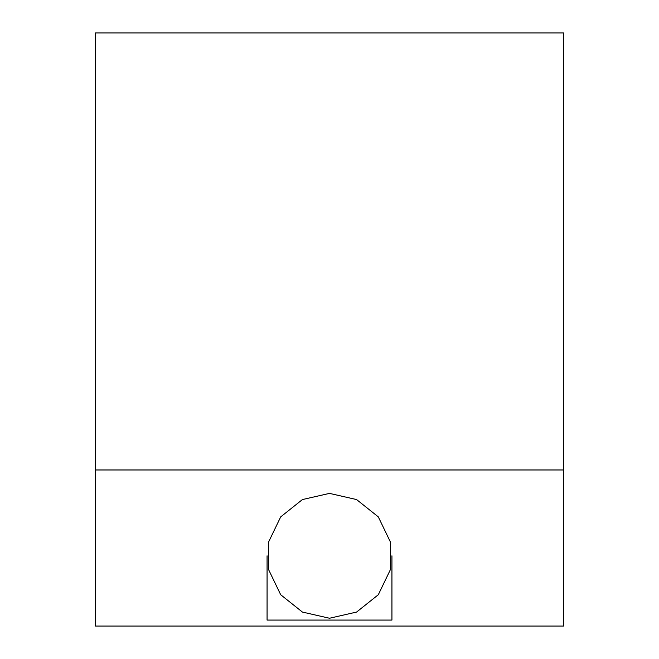 <?xml version="1.0" encoding="UTF-8"?>
<svg xmlns="http://www.w3.org/2000/svg" width="659" height="659" viewBox="0 0 659 659"><rect width="100%" height="100%" fill="white"/><g stroke="black" fill="none" stroke-linecap="round" stroke-linejoin="round"><path stroke-width="0.99" d="M563.618 626.05L95.382 626.05L563.618 626.05L563.618 469.974L95.382 469.974L95.382 626.05L95.382 469.974L563.618 469.974L563.618 32.95L95.382 32.95L563.618 32.95L563.618 626.05M329.5 493.385L356.585 499.563L378.307 516.887L390.367 541.92L390.367 569.706L378.307 594.739L356.585 612.063L329.5 618.249L302.415 612.063L280.693 594.739L268.633 569.706L268.633 541.92L280.693 516.887L302.415 499.563L329.5 493.385M95.382 32.95L95.382 469.974L95.382 32.95M391.932 555.817L391.932 620.07L267.068 620.07L267.068 555.817"/></g></svg>
